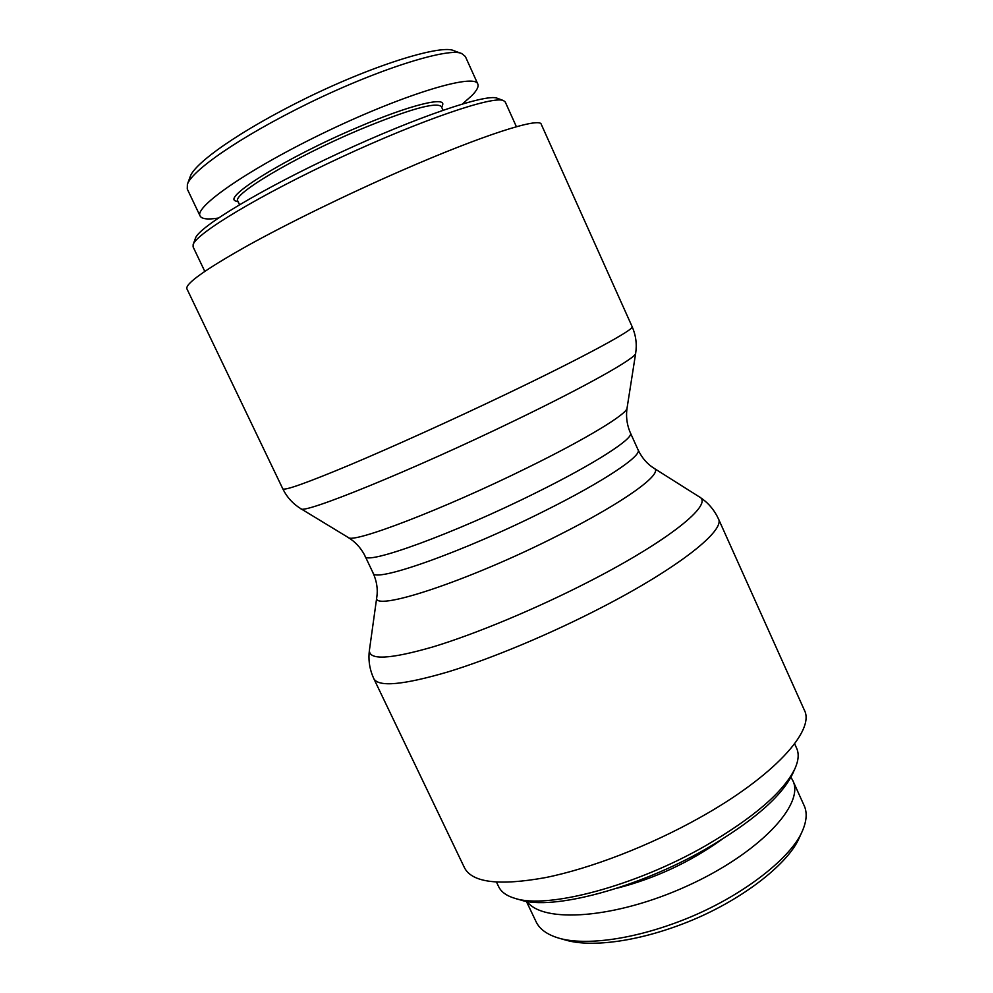 <?xml version="1.0" encoding="UTF-8"?>
<svg xmlns="http://www.w3.org/2000/svg" width="993" height="993" viewBox="0 0 993 993"><rect width="100%" height="100%" fill="white"/><g stroke="black" fill="none" stroke-linecap="round" stroke-linejoin="round"><path stroke-width="1.49" d="M401.594 170.585C483.07 134.936 540.031 116.975 541.259 124.311L632.131 326.66C635.235 329.08 583.772 357.095 504.816 394.804C451.765 420.176 392.309 447.061 349.846 464.935C306.8 482.908 284.457 490.865 282.794 488.817L186.895 288.802C185.182 283.837 204.98 269.686 246.289 246.388C287.238 223.624 346.818 194.491 401.594 170.585M718.411 518.768C725.523 530.212 679.138 567.45 602.515 607.021C551.065 633.733 491.746 658.533 447.917 671.926C403.307 684.971 378.606 687.243 373.84 678.715L464.538 867.882C472.32 882.678 499.268 885.917 545.38 877.613C590.512 868.552 649.645 845.763 699.544 817.785C773.882 776.427 815.34 730.327 804.355 710.144L718.411 518.768C714.625 510.638 709.238 503.997 702.225 498.846L699.37 496.91C714.091 503.898 669.059 540.664 588.626 581.799C536.021 608.833 475.362 634.08 432.861 646.927C389.765 659.34 368.614 660.382 369.433 650.067L376.844 596.867C369.868 613.277 467.095 581.811 558.24 535.401C624.684 502.048 664.317 473.016 653.965 468.237C647.275 464.079 641.987 457.972 638.102 449.891C642.148 455.7 603.868 481.431 544.735 510.861C462.601 552.22 373.269 583.536 373.07 572.924L365.101 556.154C364.865 565.923 453.938 533.737 536.294 492.59C595.589 463.284 634.217 438.161 630.443 432.985L629.55 430.875C626.732 423.39 625.9 415.782 627.067 408.049C627.129 413.969 586.64 438.707 527.097 467.889C443.35 509.285 352.242 544.015 348.233 537.486L300.829 508.689C302.108 514.957 411.4 470.707 514.448 420.722C587.459 385.52 636.252 357.852 635.669 353.26C637.059 344.099 635.88 335.224 632.131 326.66M514.908 898.342L520.543 899.968C551.984 910.693 637.407 888.387 705.738 849.065C752.868 821.521 781.851 796.374 792.712 773.634L795.108 768.284C784.011 791.533 754.159 817.363 705.564 845.751C635.061 886.277 547.006 909.327 514.908 898.342C506.591 895.872 501.167 891.962 498.635 886.625L496.5 882.169M794.636 743.782L796.659 748.288C799.104 753.662 798.583 760.328 795.108 768.284M559.121 938.224L566.022 940.172C591.232 947.521 639.753 942.009 692.617 919.977C745.867 897.635 788.914 862.371 799.228 837.918L802.245 831.315C791.731 856.475 746.599 893.464 690.619 916.961C635.123 940.086 584.914 945.746 559.121 938.224C547.317 934.761 539.646 929.274 536.108 921.789L526.352 901.309M803.858 804.988L804.057 805.397C807.359 812.361 806.763 821 802.245 831.315M790.937 777.234L792.786 780.498C805.137 804.243 759.248 853.421 687.069 886.029C615.039 918.873 542.625 923.527 526.998 901.408M617.162 888.164C654.884 878.495 689.601 862.371 721.34 839.817M503.451 100.554L497.195 98.233C486.806 93.367 417.408 116.677 339.221 153.009C261.01 189.278 198.414 227.236 195.422 238.308L193.151 244.588C196.08 233.504 260.514 194.628 341.182 157.229C421.814 119.756 493.099 95.638 503.451 100.554L505.263 102.018L516.397 126.719M204.781 271.362L193.101 246.909L193.151 244.588M461.782 53.61L453.875 50.705C442.456 44.474 378.259 63.006 307.309 97.612C237.948 131.659 194.343 163.609 190.234 176.555L187.379 184.375C191.5 171.379 236.247 138.722 308.972 103.036C383.571 66.692 450.499 47.23 461.782 53.61L465.307 56.452M200.114 216.027L187.267 189.03L187.379 184.375M218.249 218.075C207.872 219.726 201.84 219.056 200.127 216.052C193.722 207.028 250.509 167.73 328.658 130.53C406.782 93.23 474.927 73.159 477.819 84.057C478.849 86.59 476.925 90.363 472.072 95.39L462.552 103.893M441.736 107.393L442.456 105.395C446.9 95.973 410.097 104.861 357.654 127.365C286.294 157.49 220.632 198.377 236.222 201.12L238.208 201.864M239.536 204.67L237.848 201.095C231.506 194.876 293.878 157.477 358.312 130.232C408.446 109.453 436.138 101.571 441.389 106.611L443.027 110.211M300.829 508.689C292.935 503.836 286.915 497.208 282.794 488.817M627.067 408.049L635.669 353.26M365.101 556.154L364.059 554.119C360.161 547.131 354.886 541.582 348.233 537.486M638.102 449.891L630.443 432.985M376.844 596.867C377.985 589.085 376.732 581.104 373.07 572.924M653.965 468.237L699.37 496.91M373.84 678.715C370.066 670.573 368.477 662.17 369.073 653.493L369.433 650.067M792.786 780.498L804.045 805.397M477.819 84.057L465.332 56.44"/></g></svg>

